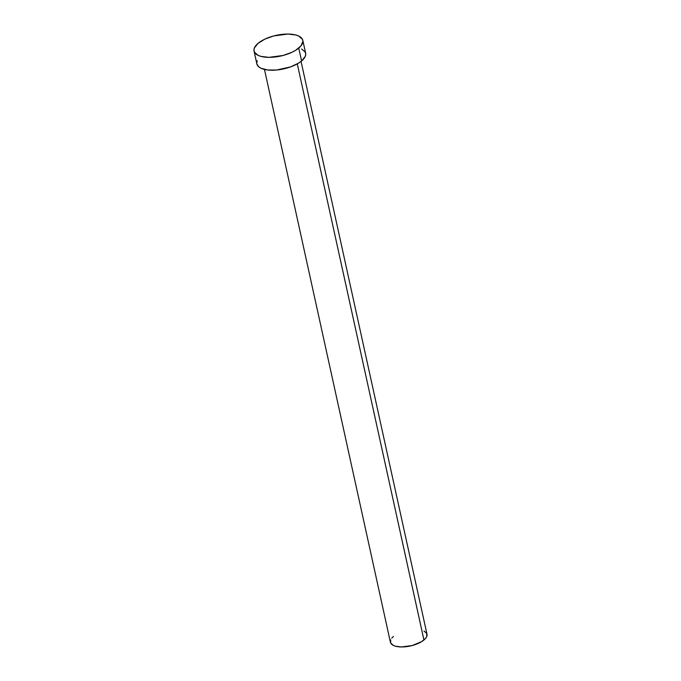 <?xml version="1.0" encoding="UTF-8"?>
<svg xmlns="http://www.w3.org/2000/svg" width="681" height="681" viewBox="0 0 681 681"><rect width="100%" height="100%" fill="white"/><g stroke="black" fill="none" stroke-linecap="round" stroke-linejoin="round"><path stroke-width="1.02" d="M264.475 69.445L390.409 642.234A18.727 7.942 -12.4 0 0 404.173 646.873A18.727 7.942 -12.4 0 0 423.948 640.004L297.282 63.878L423.948 640.004A18.727 7.942 -12.4 0 0 426.987 634.19L301.053 61.401M254.039 51.058L256.873 63.946A24.967 10.59 -12.4 0 0 275.218 70.126A24.967 10.59 -12.4 0 0 301.589 60.967L298.755 48.079L301.589 60.967A24.967 10.59 -12.4 0 0 305.641 53.22L302.807 40.341A24.967 10.59 167.6 0 1 298.755 48.079A24.967 10.59 167.6 0 1 272.391 57.247A24.967 10.59 167.6 0 1 254.039 51.058A24.967 10.59 167.6 0 1 258.09 43.32A24.967 10.59 167.6 0 1 284.462 34.161A24.967 10.59 167.6 0 1 302.807 40.341M301.649 48.955L305.284 52.199L305.743 54.225L305.267 56.421L301.589 60.967L298.533 63.146L290.583 66.9L276.426 70.032L267.607 69.981L260.866 68.202L258.61 66.738L256.865 63.895M256.771 62.933L257.248 60.745M258.09 43.32L264.866 39.132L273.702 35.948L287.842 34.05L295.775 34.978L298.814 36.076L302.458 39.319L302.917 41.345L301.028 45.814L295.707 50.258L291.987 52.267L283.151 55.45L269.004 57.349L261.07 56.421L258.031 55.323L254.396 52.079L253.936 50.053L254.413 47.866L258.09 43.32M423.991 630.998L426.723 633.432L426.706 636.59L425.651 638.293L421.658 641.638L412.243 645.528L401.637 646.95L395.678 646.252L393.405 645.435L390.673 643L390.69 639.834M391.745 638.131L393.448 636.429"/></g></svg>
